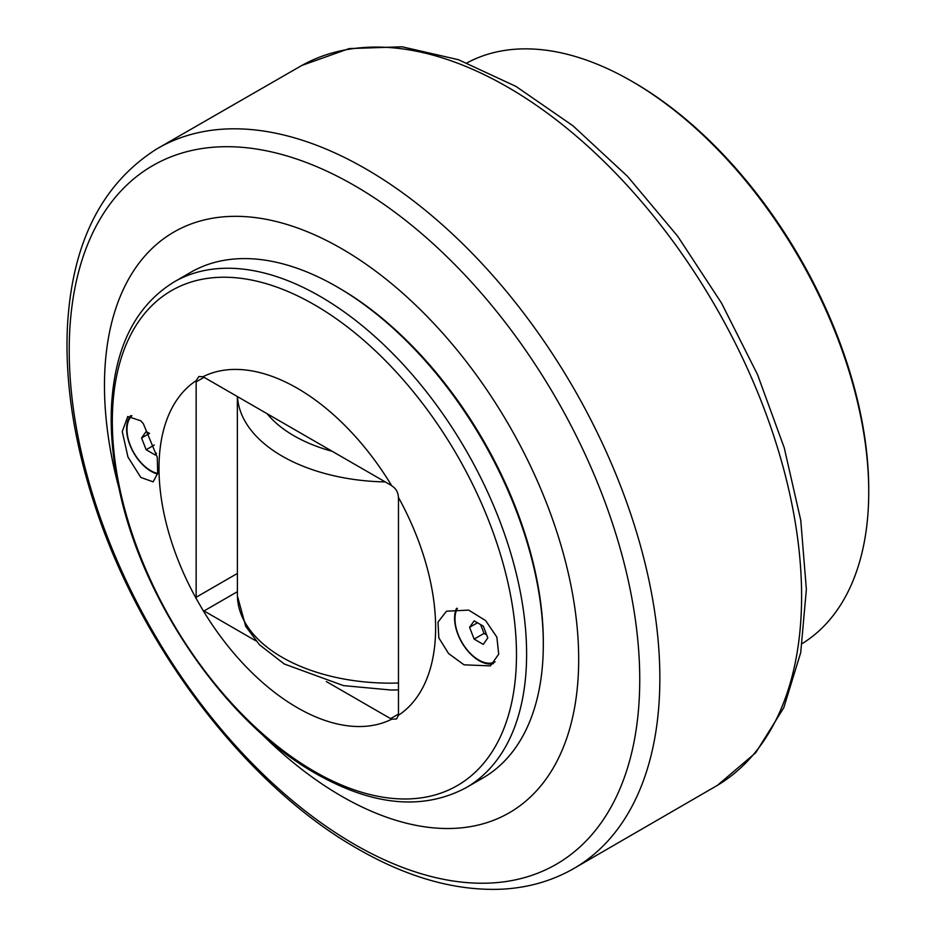 <?xml version="1.0" encoding="UTF-8"?>
<svg xmlns="http://www.w3.org/2000/svg" width="936" height="936" viewBox="0 0 936 936"><rect width="100%" height="100%" fill="white"/><g stroke="black" fill="none" stroke-linecap="round" stroke-linejoin="round"><path stroke-width="1.4" d="M156.499 453.27L155.271 455.013L146.145 449.748L141.582 437.978L146.145 431.496L149.503 433.426M141.582 437.978L149.491 433.415M146.145 449.748L154.276 445.045M157.657 473.44A33.532 19.363 60 0 1 150.708 470.632A33.532 19.363 60 0 1 129.437 443.044A33.532 19.363 60 0 1 131.929 415.689M237.054 573.639L196.15 597.25A11.174 6.458 -120 0 0 196.232 598.619L202.913 610.19A11.174 6.458 -120 0 0 204.06 610.939L237.334 591.727M196.15 597.25L196.15 381.876L204.06 377.313A11.174 6.458 -120 0 0 202.913 376.752L198.865 376.529L196.232 380.601A11.174 6.458 -120 0 0 196.15 381.876M204.06 377.313L390.581 485A11.174 6.458 -120 0 1 391.728 485.761A195.601 112.928 -120 0 0 297.32 388.264A195.601 112.928 -120 0 0 202.913 376.752M543.313 644.366L543.313 642.084A289.212 166.971 -120 0 0 338.809 287.878L336.831 286.744A291.997 168.585 60 0 1 543.313 644.366A291.997 168.585 60 0 1 482.836 778.038L466.128 787.679A291.997 168.585 -120 0 0 510.892 553.691A291.997 168.585 -120 0 0 320.135 296.384A291.997 168.585 -120 0 0 174.131 281.923C135.568 305.698 114.683 347.233 111.489 406.54C110.272 433.099 112.975 461.272 119.586 491.049C143.383 603.182 226.957 723.739 315.935 773.639C372.984 805.954 423.049 810.635 466.128 787.679M390.581 718.626A11.174 6.458 -120 0 0 391.728 719.199L396.56 718.953L398.397 715.338A11.174 6.458 -120 0 0 398.479 714.063L390.581 718.626L326.383 681.572M255.867 640.856L204.06 610.939M398.397 715.338A195.601 112.928 -120 0 0 398.397 497.32A11.174 6.458 -120 0 1 398.479 498.689L398.479 714.063M398.397 497.32C398.174 492.313 395.951 488.463 391.728 485.761M174.131 281.923L190.839 272.271A291.997 168.585 60 0 1 336.831 286.732A291.997 168.585 60 0 1 336.831 286.744L338.809 287.878M202.913 610.19A195.601 112.928 -120 0 0 391.728 719.199M196.232 380.601A195.601 112.928 -120 0 0 196.232 598.619M464.045 664.829L448.59 653.55L438.808 637.849L438.001 622.089L446.507 611.196L468.679 610.108L485.655 620.626L496.864 637.147L498.712 654.182L490.382 665.882L464.045 664.829M143.372 423.739L157.26 457.259L157.693 473.253L153.153 481.841L140.833 477.454L127.951 457.014L122.265 431.601L127.741 416.508L140.692 420.744L143.372 423.739M130.642 415.654A34.644 20.007 -120 0 0 129.531 443.992A34.644 20.007 -120 0 0 151.106 471.311A34.644 20.007 -120 0 0 157.541 474.037M456.534 608.341A34.644 20.007 -120 0 0 479.092 660.676A34.644 20.007 -120 0 0 493.459 663.601M260.126 732.525A335.31 193.6 -120 0 0 578.682 659.307A335.31 193.6 -120 0 0 341.581 248.637A335.31 193.6 -120 0 0 104.469 385.527A335.31 193.6 -120 0 0 118.884 487.867M868.737 491.845L868.737 489.563A332.514 191.985 -120 0 0 633.613 82.309L631.636 81.175A335.31 193.6 60 0 1 868.737 491.845A335.31 193.6 60 0 1 802.292 643.547M467.029 62.864A335.31 193.6 60 0 1 631.636 81.175M495.097 661.857A33.532 19.363 60 0 1 478.705 659.997A33.532 19.363 60 0 1 457.388 608.306M469.579 627.342L474.142 620.86L483.268 626.125L487.831 637.884L483.268 644.377L474.142 639.112L469.579 627.342L477.477 622.779M480.589 624.581L484.017 633.403L486.685 634.947M474.142 639.112L484.017 633.403M314.402 771.451A285.784 165.005 60 0 1 112.32 421.434A285.784 165.005 60 0 1 314.402 304.762A285.784 165.005 60 0 1 516.485 654.779A285.784 165.005 60 0 1 314.402 771.451M332.257 451.327A136.012 78.53 180 0 1 267.111 413.724M237.487 396.607A152.779 88.206 0 0 0 385.258 481.923M398.479 683.023A152.779 88.206 180 0 1 237.405 595.858L237.346 396.536M69.217 350.275A403.428 232.924 60 0 1 354.487 185.574A403.428 232.924 60 0 1 639.744 679.665A403.428 232.924 60 0 1 354.487 844.366A403.428 232.924 60 0 1 69.217 350.275M572.118 869.485A415.853 240.096 -120 0 0 573.733 388.381A415.853 240.096 -120 0 0 156.277 149.233C100.737 184.731 71.066 245.127 67.263 330.408C65.298 385.573 74.599 444.226 95.144 506.364C141.207 647.735 246.8 786.041 357.552 848.73C407.593 877.582 455.598 891.072 501.567 889.2C527.296 887.901 550.801 881.326 572.118 869.485L717.421 785.339A415.642 239.967 60 0 0 715.525 306.528A415.642 239.967 60 0 0 301.813 65.462L156.277 149.233M398.479 689.902L391.072 690.031L343.477 685.608L284.251 663.987L259.447 644.764L245.723 626.348L237.405 595.858M301.813 65.462L349.21 48.578L402.176 46.8L458.418 59.705L515.993 86.428L573.007 125.822L627.529 176.366L677.641 236.188L721.504 303.065L757.481 374.482L784.239 447.794L800.76 520.287L806.364 589.364L800.725 652.579L783.771 707.745L755.738 752.731L717.421 785.339"/></g></svg>
